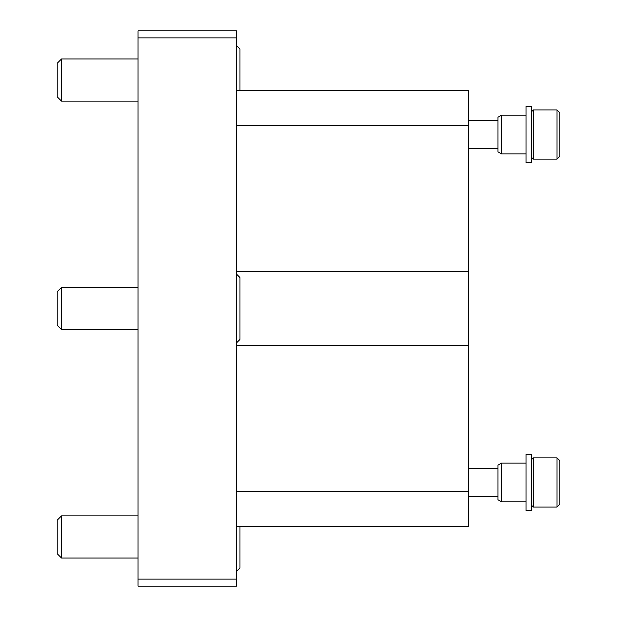 <?xml version="1.0" encoding="UTF-8"?>
<svg xmlns="http://www.w3.org/2000/svg" width="617" height="617" viewBox="0 0 617 617"><rect width="100%" height="100%" fill="white"/><g stroke="black" fill="none" stroke-linecap="round" stroke-linejoin="round"><path stroke-width="0.93" d="M236.45 271.303L468.411 271.303L468.411 90.599L236.45 90.599M468.411 271.303L468.411 345.697L236.45 345.697M468.411 345.697L468.411 526.401L236.45 526.401M236.45 579.124L236.45 30.85L138.046 30.85L138.046 586.15L236.45 586.15L236.45 579.124L138.046 579.124M556.981 457.86L556.981 507.066L559.789 504.251L559.789 460.668L556.981 457.86L533.327 457.86L531.677 459.511M531.677 505.416L533.327 507.066L533.327 457.86M556.981 109.934L556.981 159.14L559.789 156.332L559.789 112.749L556.981 109.934L533.327 109.934L531.677 111.584M531.677 157.489L533.327 159.14L533.327 109.934M501.451 501.791L501.451 463.128L497.934 465.164L497.934 499.762L501.451 501.791L526.054 501.791M531.677 454.343L531.677 510.575L526.054 510.575L526.054 454.343L531.677 454.343M501.451 153.872L501.451 115.209L497.934 117.238L497.934 151.836L501.451 153.872L526.054 153.872M531.677 106.425L531.677 162.657L526.054 162.657L526.054 106.425L531.677 106.425M236.45 571.388L239.967 567.871L239.967 526.401M138.046 558.03L61.523 558.03L61.523 515.858L138.046 515.858M61.523 558.03L57.211 553.719L57.211 520.17L61.523 515.858M239.967 90.599L239.967 49.129L236.45 45.612M138.046 101.142L61.523 101.142L61.523 58.97L138.046 58.97M61.523 101.142L57.211 96.83L57.211 63.281L61.523 58.97M236.45 342.944L239.967 339.427L239.967 277.573L236.45 274.056M138.046 329.586L61.523 329.586L61.523 287.414L138.046 287.414M61.523 329.586L57.211 325.275L57.211 291.725L61.523 287.414M468.411 491.255L236.45 491.255M468.411 125.745L236.45 125.745M236.45 37.876L138.046 37.876M497.934 468.403L468.411 468.403M497.934 496.523L468.411 496.523M556.981 507.066L533.327 507.066M497.934 120.477L468.411 120.477M497.934 148.597L468.411 148.597M556.981 159.14L533.327 159.14M501.451 463.128L526.054 463.128M501.451 115.209L526.054 115.209"/></g></svg>
